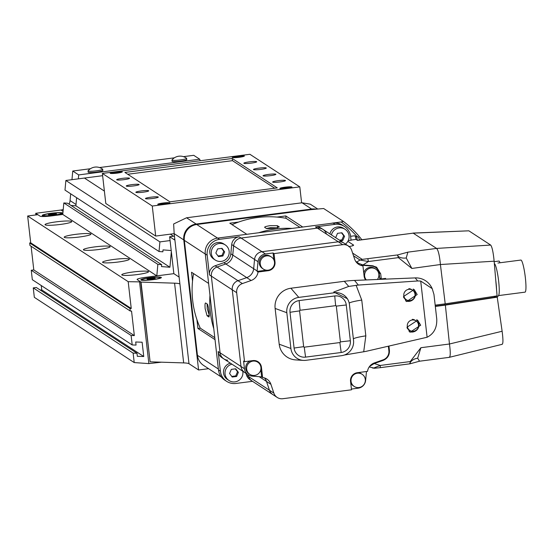 <?xml version="1.0" encoding="UTF-8"?>
<svg xmlns="http://www.w3.org/2000/svg" width="553" height="553" viewBox="0 0 553 553"><rect width="100%" height="100%" fill="white"/><g stroke="black" fill="none" stroke-linecap="round" stroke-linejoin="round"><path stroke-width="0.83" d="M140.925 280.039A10.355 1.182 -6.5 0 0 151.937 279.804A10.355 1.182 -6.5 0 0 161.386 277.544A10.355 1.182 -6.5 0 0 161.276 277.392A10.355 1.182 -6.5 0 0 150.264 277.627A10.355 1.182 -6.5 0 0 140.815 279.887A10.355 1.182 -6.5 0 0 140.925 280.039M161.448 362.187L148.868 363.604L134.213 362.574L133.135 353.125L136.985 353.249L137.338 356.312L143.752 356.519L142.121 342.21L135.706 342.003L136.052 345.072L132.202 344.948L131.123 335.491L134.338 335.595L131.538 311.062L130.259 311.021L29.98 245.525L29.689 242.967L30.705 242.836L27.65 216.009L128.192 281.677L140.725 281.899L150.112 361.821L141.022 282.092L174.582 283.177A25.887 2.952 173.5 0 1 179.912 283.993L174.174 233.649L183.769 239.919A14.24 14.012 -56.8 0 1 196.163 224.048L311.636 209.048A14.24 14.012 -56.8 0 1 315.715 209.117M140.725 281.899L137.234 279.618A10.355 1.182 173.5 0 1 137.116 279.465A10.355 1.182 173.5 0 1 145.868 277.288A10.355 1.182 -6.5 0 0 137.116 279.465A10.355 1.182 -6.5 0 0 137.234 279.618L141.022 282.092M179.124 277.101L173.849 273.659L169.64 236.732L174.458 236.11M63.823 202.944L157.854 264.369L161.683 264.666L67.646 203.241L63.823 202.944L62.772 214.453L156.81 275.871L145.868 277.288L173.849 273.659M208.585 368.685L198.589 369.985L188.995 363.715A25.887 2.952 -6.5 0 0 183.665 362.906L150.112 361.821M198.589 369.985L183.769 239.919M317.602 208.951L310.281 204.168L302.042 202.785L186.561 217.778L173.642 223.972L174.174 233.649L155.69 236.062L152.269 206.034L299.795 186.873L249.901 154.287L102.374 173.442L152.269 206.034M174.727 238.461L174.326 239.795L169.64 236.732M142.197 279.873A9.062 1.037 173.5 0 1 142.1 279.742A9.062 1.037 173.5 0 1 150.368 277.758A9.062 1.037 173.5 0 1 160.004 277.558A9.062 1.037 173.5 0 1 160.1 277.689A9.062 1.037 173.5 0 1 151.833 279.673A9.062 1.037 173.5 0 1 142.197 279.873M151.764 279.147L155.248 278.436L154.584 278L146.953 278.995L147.616 279.431L151.764 279.147M150.547 279.23L150.437 278.283M154.646 278.56L154.584 278M102.63 175.695L84.436 178.059L104.379 191.082L84.436 178.059L65.869 180.472L159.907 241.889L170.082 240.569M170.331 234.154L173.504 236.235L170.331 234.154M42.284 215.608A10.355 1.182 -6.5 0 0 53.295 215.38A10.355 1.182 -6.5 0 0 62.752 213.119A10.355 1.182 -6.5 0 0 62.634 212.967A10.355 1.182 -6.5 0 0 51.623 213.195A10.355 1.182 -6.5 0 0 42.173 215.463A10.355 1.182 -6.5 0 0 42.284 215.608M27.65 216.009L37.825 214.688L40.127 216.188A10.355 1.182 173.5 0 0 51.837 215.87L62.772 214.453L51.837 215.87A10.355 1.182 173.5 0 1 40.127 216.188L35.71 213.306L61.024 210.022A10.355 10.189 123.2 0 0 63.229 209.483M78.339 178.847L78.699 174.914L199.695 159.202L200.2 160.736M69.07 204.175A10.355 10.189 123.2 0 0 70.058 200.594L76.01 204.479L76.625 197.698L75.885 205.827L169.916 267.244L171.34 251.636M76.01 204.479A10.355 10.189 -56.8 0 1 75.796 205.82M35.71 213.306L35.897 214.937M90.443 168.727L72.754 171.029L71.966 179.677M70.673 193.813L70.058 200.594M199.695 159.202L193.744 155.317L183.458 156.651M174.382 157.826L99.519 167.552M72.754 171.029L78.699 174.914M43.556 215.442A9.062 1.037 173.5 0 1 43.459 215.311A9.062 1.037 173.5 0 1 51.726 213.334A9.062 1.037 173.5 0 1 61.362 213.133A9.062 1.037 173.5 0 1 61.466 213.264A9.062 1.037 173.5 0 1 53.192 215.241A9.062 1.037 173.5 0 1 43.556 215.442M51.795 213.852L48.311 214.564L48.975 214.999L56.606 214.011L55.943 213.576L51.795 213.852L51.906 214.806M56.005 214.135L55.943 213.576M172.004 159.928A7.376 0.843 -6.5 0 0 171.962 160.038A7.376 0.843 -6.5 0 0 172.045 160.142A7.376 0.843 -6.5 0 0 180.389 159.914A7.376 0.843 -6.5 0 0 186.624 158.365A7.376 0.843 -6.5 0 0 186.561 158.269A10.631 10.631 0 0 0 172.004 159.928M171.962 160.038L172.107 161.31A7.376 0.843 -6.5 0 0 180.534 161.193A7.376 0.843 -6.5 0 0 186.769 159.644L186.624 158.365M88.065 170.829A7.376 0.843 -6.5 0 0 88.024 170.932A7.376 0.843 -6.5 0 0 88.107 171.043A7.376 0.843 -6.5 0 0 96.45 170.815A7.376 0.843 -6.5 0 0 102.685 169.266A7.376 0.843 -6.5 0 0 102.623 169.17A10.631 10.631 0 0 0 88.065 170.829M88.024 170.932L88.169 172.211A7.376 0.843 -6.5 0 0 96.595 172.094A7.376 0.843 -6.5 0 0 102.83 170.545L102.685 169.266M137.144 274.578A13.459 1.535 -6.5 0 0 148.522 271.751A13.459 1.535 -6.5 0 0 133.149 271.972A13.459 1.535 -6.5 0 0 121.771 274.8A13.459 1.535 -6.5 0 0 137.144 274.578M117.955 262.046A13.459 1.535 -6.5 0 0 129.333 259.219A13.459 1.535 -6.5 0 0 113.959 259.433A13.459 1.535 -6.5 0 0 102.582 262.26A13.459 1.535 -6.5 0 0 117.955 262.046M98.759 249.507A13.459 1.535 -6.5 0 0 110.144 246.679A13.459 1.535 -6.5 0 0 94.77 246.901A13.459 1.535 -6.5 0 0 83.392 249.728A13.459 1.535 -6.5 0 0 98.759 249.507M79.57 236.974A13.459 1.535 -6.5 0 0 90.948 234.147A13.459 1.535 -6.5 0 0 75.581 234.368A13.459 1.535 -6.5 0 0 64.196 237.196A13.459 1.535 -6.5 0 0 79.57 236.974M60.381 224.442A13.459 1.535 -6.5 0 0 71.759 221.615A13.459 1.535 -6.5 0 0 56.385 221.836A13.459 1.535 -6.5 0 0 45.007 224.663A13.459 1.535 -6.5 0 0 60.381 224.442M133.135 353.125L33.256 287.885L34.334 297.341L134.213 362.574M33.256 287.885L36.311 287.491L136.985 353.249M40.286 290.09L41.745 289.896L143.752 356.519M41.745 289.896L41.254 285.542M131.123 335.491L31.251 270.258L32.33 279.707L132.202 344.948M31.251 270.258L33.795 269.926L134.338 335.595M33.795 269.926L31.099 246.258M130.259 311.021L129.962 308.463L131.248 308.505L128.192 281.677M29.689 242.967L129.962 308.463M30.705 242.836L131.248 308.505M156.81 275.871L157.854 264.369M161.683 264.666L161.504 266.587L169.916 267.244M75.885 205.827L71.019 205.446M171.216 250.53L163.024 249.894L162.852 251.815L159.029 251.518L159.907 241.889M65.869 180.472L64.991 190.101L159.029 251.518M148.868 363.604L139.577 282.044M362.139 374.305A7.251 7.134 123.2 0 0 351.051 381.3A7.251 7.134 123.2 0 0 361.918 386.471A7.251 7.134 123.2 0 0 362.139 374.305L361.178 373.676A7.251 7.134 123.2 0 0 358.213 372.591M257.767 362.187A7.251 7.134 123.2 0 0 246.679 369.183A7.251 7.134 123.2 0 0 257.546 374.353A7.251 7.134 123.2 0 0 257.767 362.187L256.806 361.558A7.251 7.134 123.2 0 0 254.242 360.535M250.267 360.936A7.251 7.134 123.2 0 0 248.885 373.697L249.838 374.326M377.409 279.472A7.251 7.134 123.2 0 0 375.701 269.076L374.74 268.447A7.251 7.134 123.2 0 0 363.763 273.127M375.701 269.076A7.251 7.134 123.2 0 0 366.314 279.936M271.329 256.958L270.376 256.329A7.251 7.134 123.2 0 0 259.288 263.325A7.251 7.134 123.2 0 0 262.447 268.468L263.408 269.097A7.251 7.134 123.2 0 0 274.488 262.101A7.251 7.134 123.2 0 0 263.629 256.931A7.251 7.134 123.2 0 0 263.408 269.097M388.365 346.302L388.87 350.713A8.544 8.406 -56.8 0 1 383.153 359.83L374.402 362.906A10.355 10.189 123.2 0 0 367.51 371.381L357.3 372.708A7.77 7.645 123.2 0 0 350.547 381.363L351.508 389.796L282.832 398.713A8.544 8.406 -56.8 0 1 273.859 393.1L270.929 384.335A10.355 10.189 123.2 0 0 262.606 377.519L261.438 367.261A7.77 7.645 123.2 0 0 252.928 360.591L244.537 361.676L236.677 292.682A8.544 8.406 -56.8 0 1 242.387 283.571L251.138 280.495A10.355 10.189 123.2 0 0 258.037 272.021L268.24 270.694A7.77 7.645 123.2 0 0 275 262.039L274.039 253.606L342.715 244.682A8.544 8.406 -56.8 0 1 351.687 250.302L354.618 259.067A10.355 10.189 123.2 0 0 362.941 265.882L364.109 276.134A7.77 7.645 123.2 0 0 365.664 279.963M379.849 279.376L379.171 273.431A8.544 8.406 123.2 0 0 371.581 266.041L362.395 265.295A10.355 10.189 -56.8 0 1 361.98 265.253L362.941 265.882M364.842 278.65A7.251 7.134 123.2 0 0 365.982 279.949M277.198 397.434L272.781 394.552A8.544 8.406 -56.8 0 1 269.442 390.218L266.511 381.452A10.355 10.189 123.2 0 0 264.479 377.934A10.355 10.189 123.2 0 1 266.511 381.452L259.219 376.69M244.537 361.676L243.576 361.054L244.454 368.72A8.544 8.406 123.2 0 0 248.173 374.782L244.716 372.522A8.544 8.406 -56.8 0 1 240.997 366.459L232.26 289.8A8.544 8.406 -56.8 0 1 237.977 280.689L246.728 277.613A10.355 10.189 123.2 0 0 253.668 268.717L254.546 259.461A8.544 8.406 -56.8 0 1 261.998 251.712L338.298 241.799A8.544 8.406 -56.8 0 1 343.931 243.085L323.014 229.419A8.544 8.406 123.2 0 0 317.381 228.14L241.073 238.046A8.544 8.406 123.2 0 0 233.629 245.795L232.751 255.057A10.355 10.189 -56.8 0 1 225.811 263.954L217.059 267.023A8.544 8.406 123.2 0 0 211.343 276.141L220.08 352.8A8.544 8.406 123.2 0 0 227.67 360.183M356.65 262.585A10.355 10.189 123.2 0 0 357.915 262.903A10.355 10.189 123.2 0 1 356.65 262.585M350.72 382.89A7.251 7.134 123.2 0 0 353.249 385.814L354.21 386.443M351.418 389.056L358.178 388.178A8.544 8.406 123.2 0 0 365.623 380.429L366.466 371.519M248.173 374.782A8.544 8.406 123.2 0 0 252.044 376.102L261.23 376.849A10.355 10.189 -56.8 0 1 261.645 376.89L260.816 369.646M259.744 364.123A7.77 7.645 123.2 0 0 257.56 361.455M261.645 376.89L262.606 377.519M273.866 259.882L273.078 252.977L265.447 253.965A8.544 8.406 123.2 0 0 258.002 261.714L257.124 270.97A10.355 10.189 -56.8 0 1 257.076 271.392L266.366 270.182M257.076 271.392L258.037 272.021M273.078 252.977L274.039 253.606M385.337 279.147L384.418 278.546M326.353 233.753A8.544 8.406 123.2 0 0 317.381 228.14L241.073 238.046A8.544 8.406 123.2 0 0 233.629 245.795L232.751 255.057A10.355 10.189 -56.8 0 1 225.811 263.954L217.059 267.023A8.544 8.406 123.2 0 0 211.343 276.141L220.08 352.8A8.544 8.406 123.2 0 0 223.799 358.862L221.884 357.611A8.544 8.406 123.2 0 1 218.159 351.549L220.405 371.222L218.483 369.971L205.267 253.958A14.24 14.012 -56.8 0 1 217.654 238.087L333.127 223.087A14.24 14.012 -56.8 0 1 342.514 225.223L344.436 226.474A14.24 14.012 -56.8 0 1 350.637 236.58L351.065 240.306M246.603 375.3L248.525 376.552A8.544 8.406 123.2 0 0 251.864 380.893L272.781 394.552A8.544 8.406 -56.8 0 1 269.442 390.218L248.525 376.552L247.862 374.581L248.525 376.552A8.544 8.406 123.2 0 0 251.864 380.893L249.942 379.635A8.544 8.406 123.2 0 1 246.603 375.3L245.947 373.323M323.014 229.419L321.099 228.168A8.544 8.406 123.2 0 0 315.466 226.882L335.049 224.345A14.24 14.012 -56.8 0 1 344.436 226.474M219.576 239.338L239.159 236.795A8.544 8.406 123.2 0 0 231.707 244.544L230.829 253.799A10.355 10.189 -56.8 0 1 223.889 262.696L215.138 265.772A8.544 8.406 123.2 0 0 209.428 274.882L207.181 255.209A14.24 14.012 -56.8 0 1 219.576 239.338L217.654 238.087M252.514 381.314L235.993 383.457A14.24 14.012 -56.8 0 1 220.405 371.222M226.606 381.328L224.684 380.07A14.24 14.012 -56.8 0 1 218.483 369.971M223.799 358.862L244.716 372.522A8.544 8.406 -56.8 0 1 240.997 366.459L232.26 289.8A8.544 8.406 -56.8 0 1 237.977 280.689L246.728 277.613A10.355 10.189 123.2 0 0 253.668 268.717L254.546 259.461A8.544 8.406 -56.8 0 1 261.998 251.712L338.298 241.799A8.544 8.406 -56.8 0 1 343.931 243.085L348.349 245.967M273.859 393.1L269.442 390.218L266.511 381.452L270.929 384.335M418.497 324.881A5.696 5.606 123.2 0 0 409.96 320.816A5.696 5.606 123.2 0 0 409.787 330.376A5.696 5.606 123.2 0 0 418.497 324.881M416.015 320.837L415.054 320.215A5.696 5.606 123.2 0 0 412.358 319.323M415.006 294.217A5.696 5.606 123.2 0 0 406.469 290.152A5.696 5.606 123.2 0 0 406.289 299.712A5.696 5.606 123.2 0 0 415.006 294.217M412.524 290.173L411.563 289.551A5.696 5.606 123.2 0 0 408.867 288.659M416.692 319.682A7.12 7.009 -56.8 0 1 409.109 331.51M420.681 325.212L410.036 332.235L406.987 327.224L417.633 320.194L420.681 325.212M413.202 289.019A7.12 7.009 -56.8 0 1 405.612 300.846M417.183 294.549L406.538 301.572L403.49 296.56L414.135 289.53L417.183 294.549M407.112 327.964A5.696 5.606 123.2 0 0 408.826 329.747L409.787 330.376M403.614 297.3A5.696 5.606 123.2 0 0 405.335 299.083L406.289 299.712M427.11 337.247C433.925 333.784 437.133 327.68 436.746 318.922L433.96 294.466L432.225 288.652L420.709 281.048L427.11 337.247L365.886 351.383L344.236 355.061M348.024 299.878L347.429 298.724L333.763 292.025L348.729 286.426L358.33 285.065L417.688 280.965L415.185 277.903L354.528 280.426A118.812 116.932 123.2 0 0 344.305 281.297L290.892 288.237L298.793 297.39A13.749 13.535 123.2 0 0 286.827 312.715L290.906 348.494A13.749 13.535 123.2 0 0 305.961 360.307L341.567 355.683A13.749 13.535 123.2 0 0 353.533 340.358L349.455 304.585A13.749 13.535 123.2 0 0 334.399 292.765L298.793 297.39M286.827 312.715L275.124 308.436L279.203 344.215L290.906 348.494M294.085 348.079A10.514 10.348 123.2 0 0 305.595 357.114L341.208 352.489A10.514 10.348 123.2 0 0 350.353 340.772L346.275 305A10.514 10.348 123.2 0 0 334.765 295.959L299.152 300.583A10.514 10.348 123.2 0 0 290.007 312.307L294.085 348.079A38.834 4.431 173.5 0 1 303.659 346.683A0.574 0.56 123.2 0 0 304.288 347.18L339.895 342.549A0.574 0.56 123.2 0 0 340.392 341.913L336.314 306.141A0.574 0.56 123.2 0 0 335.692 305.65L300.079 310.274A0.574 0.56 123.2 0 0 299.581 310.91L303.659 346.683M303.348 360.397L295.606 359.899A18.125 17.834 -56.8 0 1 279.203 344.215M275.124 308.436A18.125 17.834 -56.8 0 1 290.892 288.237M415.185 277.903A18.125 17.834 -56.8 0 1 431.582 287.408L432.225 288.652M420.709 281.048L417.688 280.965M354.618 235.827A6.601 0.892 82.6 0 1 354.715 235.772A6.601 0.892 82.6 0 1 354.826 235.806A6.601 0.892 82.6 0 1 356.008 239.414L351.037 240.057M352.62 253.087L362.229 259.364L397.711 254.919L407.879 252.147L406.234 257.981L411.867 268.447L398.374 257.636L368.367 261.534L362.968 264.963L358.614 263.359L355.662 261.265M397.711 254.919L398.374 257.636M369.535 366.466L374.201 363.535L380.208 365.457L410.215 361.565L420.902 347.713L417.653 358.233L419.54 361.206M410.215 361.565L410.112 363.777L419.533 361.206L449.209 357.356L502.255 344.298M420.902 347.713L449.465 344.001L445.359 305.125L435.322 306.431M374.201 363.535L383.153 360.397C387.508 358.51 389.602 355.206 389.43 350.484L388.959 346.164M445.359 305.125L497.23 297.161L494.264 296.553M497.23 297.161L502.124 331.254C503.251 339.929 503.195 344.256 501.972 344.229M449.465 344.001L502.124 331.254M385.718 279.127L385.628 278.394L381.3 278.954L380.692 273.825L376.6 267.189L372.363 265.737L362.968 264.963M356.008 239.414L357.494 240.382L413.195 233.152L357.362 240.299M348.224 240.673L351.044 240.154M379.683 277.896L381.3 278.954M448.981 357.279C450.481 357.328 450.654 352.973 449.492 344.208M440.416 264.528C439.545 255.458 438.266 250.087 436.58 248.421L490.67 245.062C492.094 246.818 493.255 252.196 494.14 261.196L440.416 264.528L411.867 268.447M494.14 261.196L497.085 295.883L445.213 303.846L440.437 264.742M412.96 233.076L468.861 230.815L413.195 233.152L436.573 248.415M490.67 245.062L468.861 230.815M352.385 245.864L353.256 244.875L347.865 241.357M348.694 246.624C352.835 245.898 354.355 245.318 353.256 244.875L353.402 245.332M445.213 303.846L435.176 305.152M417.653 358.233A10.355 8.15 -177.3 0 0 409.842 363.293L410.112 363.777M373.78 368.001L380.208 365.457A2.592 0.353 82.6 0 1 380.146 367.69L380.146 367.69A2.592 0.353 82.6 0 1 380.105 367.676L374.63 368.222L369.204 366.936L373.78 368.001A2.592 1.438 87.9 0 0 374.436 368.257L374.436 368.257A2.592 1.438 87.9 0 0 374.63 368.222M367.704 258.818A2.592 0.353 82.6 0 1 368.367 261.534L359.975 260.021L353.526 255.811M361.482 260.041A2.592 1.438 87.9 0 1 362.229 259.364L359.975 260.021L356.816 262.025M494.244 296.325L494.354 297.293L444.736 304.91L444.626 303.929M444.736 304.91L435.287 306.134M498.474 295.599L525.032 292.15A16.182 2.191 82.6 0 0 525.35 277.675A16.182 2.191 82.6 0 0 520.871 260.062L497.935 263.028A12.816 1.735 82.6 0 1 498.025 263.028M494.182 261.673L498.944 261.057A10.224 1.383 82.6 0 1 499.967 262.779M494.341 263.539L494.479 263.643A16.182 2.191 82.6 0 1 498.64 281.145A16.182 2.191 82.6 0 1 498.606 295.433L497.237 297.238M495.778 280.461A19.417 2.627 82.6 0 1 495.944 281.871A19.417 2.627 82.6 0 1 496.622 290.477M496.58 295.966A19.417 2.627 82.6 0 1 496.504 296.781M229.142 251.304A9.062 8.917 123.2 0 0 215.566 244.841A9.062 8.917 123.2 0 0 215.29 260.048A9.062 8.917 123.2 0 0 229.142 251.304M225.195 244.875L223.661 243.873A9.062 8.917 123.2 0 0 209.808 252.61A9.062 8.917 123.2 0 0 213.755 259.046L215.29 260.048M215.836 253.032L218.476 256.578L222.88 256.004L224.649 251.885L222.009 248.338L217.606 248.912L215.836 253.032M218.02 255.963L222.016 255.445L223.785 251.325L221.601 248.394M223.785 251.325L224.649 251.885M222.016 255.445L222.88 256.004M231.928 364.171A9.062 8.917 123.2 0 0 229.011 380.505A9.062 8.917 123.2 0 0 242.802 371.27M230.394 363.169A9.062 8.917 123.2 0 0 227.477 379.503L229.011 380.505M229.564 373.489L232.198 377.035L236.608 376.469L238.371 372.349L235.73 368.803L231.327 369.369L229.564 373.489M231.742 376.42L235.744 375.902L237.507 371.782L235.329 368.851M237.507 371.782L238.371 372.349M235.744 375.902L236.608 376.469M345.452 244.073A9.062 8.917 123.2 0 0 345.1 229.301A9.062 8.917 123.2 0 0 331.434 234.914M345.1 229.301L343.565 228.299A9.062 8.917 123.2 0 0 329.899 233.912M340.365 240.749L342.784 240.437L344.554 236.318L341.913 232.772L337.503 233.338L335.74 237.458L336.127 237.984M339.501 240.189L341.92 239.871L343.69 235.751L341.505 232.82M343.69 235.751L344.554 236.318M341.92 239.871L342.784 240.437M359.872 239.967A99.153 97.584 123.2 0 0 359.409 239.394M356.899 236.401A99.153 97.584 123.2 0 0 341.153 221.967L331.911 223.163A14.24 14.012 -56.8 0 1 333.459 223.053M221.38 377.042L203.642 365.457A14.24 14.012 -56.8 0 1 197.442 355.351L184.336 240.361A14.24 14.012 -56.8 0 1 196.73 224.49L311.187 209.628L323.664 208.516L343.468 221.456A100.964 99.367 -56.8 0 1 361.835 239.712M238.599 222.057L229.813 223.198L246.811 234.299M232.053 224.656A93.194 91.722 -56.8 0 1 286.039 218.29L285.777 215.933L276.991 217.073M285.777 215.933L302.768 227.034M341.153 221.967L343.468 221.456M196.923 319.648L197.933 328.475L215.027 339.639M208.619 283.426L191.525 272.256L192.527 281.076M197.933 328.475L200.276 328.171A93.194 91.722 -56.8 0 1 193.564 273.583M207.133 303.977L207.202 308.512L209.352 315.604M205.163 308.774C204.852 304.924 205.004 302.996 205.619 302.989L207.541 304.24C209.02 309.334 209.504 313.592 208.993 317.014L207.078 315.763L205.163 308.774M200.276 328.171L214.799 337.655M209.967 295.24A93.194 91.722 123.2 0 0 213.783 328.689M270.037 225.672C266.242 226.281 264.452 226.841 264.659 227.345L266.581 228.596C272.028 228.617 276.265 228.064 279.3 226.944L277.378 225.693L270.037 225.672M266.435 228.507L270.272 227.712L277.62 227.801M292.039 228.424A93.194 91.722 123.2 0 0 258.742 232.751M286.039 218.29L299.982 227.394M117.146 173.13A6.083 0.691 -6.5 0 0 122.289 171.859A6.083 0.691 -6.5 0 0 115.342 171.955A6.083 0.691 -6.5 0 0 110.199 173.234A6.083 0.691 -6.5 0 0 117.146 173.13M164.739 204.216A6.083 0.691 -6.5 0 0 169.882 202.944A6.083 0.691 -6.5 0 0 162.935 203.041A6.083 0.691 -6.5 0 0 157.792 204.32A6.083 0.691 -6.5 0 0 164.739 204.216M239.235 157.28A6.083 0.691 -6.5 0 0 244.378 156.001A6.083 0.691 -6.5 0 0 237.431 156.098A6.083 0.691 -6.5 0 0 232.288 157.377A6.083 0.691 -6.5 0 0 239.235 157.28M286.827 188.366A6.083 0.691 -6.5 0 0 291.97 187.087A6.083 0.691 -6.5 0 0 285.023 187.184A6.083 0.691 -6.5 0 0 279.88 188.462A6.083 0.691 -6.5 0 0 286.827 188.366M280.025 181.93A6.47 0.74 -6.5 0 0 285.493 180.568A6.47 0.74 -6.5 0 0 278.104 180.672A6.47 0.74 -6.5 0 0 272.636 182.034A6.47 0.74 -6.5 0 0 280.025 181.93M270.431 175.66A6.47 0.74 -6.5 0 0 275.899 174.299A6.47 0.74 -6.5 0 0 268.509 174.409A6.47 0.74 -6.5 0 0 263.041 175.764A6.47 0.74 -6.5 0 0 270.431 175.66M260.836 169.391A6.47 0.74 -6.5 0 0 266.304 168.036A6.47 0.74 -6.5 0 0 258.915 168.14A6.47 0.74 -6.5 0 0 253.447 169.501A6.47 0.74 -6.5 0 0 260.836 169.391M251.235 163.128A6.47 0.74 -6.5 0 0 256.71 161.766A6.47 0.74 -6.5 0 0 249.32 161.87A6.47 0.74 -6.5 0 0 243.845 163.232A6.47 0.74 -6.5 0 0 251.235 163.128M124.059 179.642A6.47 0.74 -6.5 0 0 129.533 178.28A6.47 0.74 -6.5 0 0 122.144 178.391A6.47 0.74 -6.5 0 0 116.669 179.746A6.47 0.74 -6.5 0 0 124.059 179.642M133.653 185.912A6.47 0.74 -6.5 0 0 139.128 184.55A6.47 0.74 -6.5 0 0 131.738 184.654A6.47 0.74 -6.5 0 0 126.264 186.015A6.47 0.74 -6.5 0 0 133.653 185.912M143.255 192.174A6.47 0.74 -6.5 0 0 148.722 190.82A6.47 0.74 -6.5 0 0 141.333 190.923A6.47 0.74 -6.5 0 0 135.858 192.285A6.47 0.74 -6.5 0 0 143.255 192.174M152.849 198.444A6.47 0.74 -6.5 0 0 158.317 197.082A6.47 0.74 -6.5 0 0 150.928 197.193A6.47 0.74 -6.5 0 0 145.46 198.548A6.47 0.74 -6.5 0 0 152.849 198.444M301.613 202.84L299.795 186.873M155.69 236.062L105.796 203.469L102.374 173.442M277.26 187.896L232.239 158.483L124.902 172.425L169.923 201.831L277.26 187.896M274.696 188.227L232.488 160.66L232.239 158.483M232.488 160.66L127.715 174.264M291.721 187.322A5.827 0.664 -6.5 0 0 285.092 187.467A5.827 0.664 -6.5 0 0 280.177 188.635M284.871 188.469L288.887 187.647L284.104 187.972L283.018 188.414L284.871 188.469M284.152 188.449L284.104 187.972M287.104 188.179L287.035 187.591M169.626 203.179A5.827 0.664 -6.5 0 0 162.997 203.324A5.827 0.664 -6.5 0 0 158.089 204.492M162.776 204.327L166.799 203.504L162.008 203.822L160.923 204.264L162.776 204.327M162.064 204.306L162.008 203.822M165.015 204.036L164.946 203.442M244.122 156.236A5.827 0.664 -6.5 0 0 237.5 156.381A5.827 0.664 -6.5 0 0 232.585 157.55M237.278 157.384L241.295 156.561L236.511 156.886L235.426 157.328L237.278 157.384M236.56 157.363L236.511 156.886M239.511 157.093L239.442 156.506M122.033 172.094A5.827 0.664 -6.5 0 0 115.404 172.239A5.827 0.664 -6.5 0 0 110.496 173.407M115.183 173.241L119.206 172.418L114.416 172.736L113.33 173.179L115.183 173.241M114.471 173.22L114.416 172.736M117.423 172.951L117.354 172.356M188.995 363.715L179.912 283.993M186.561 217.778L196.163 224.048M302.042 202.785L311.636 209.048M183.665 362.906L174.582 283.177M63.056 211.35L61.024 210.022M260.864 366.888L261.438 367.261M267.541 270.237L268.24 270.694M274.426 261.659L275 262.039M244.454 368.72L218.159 351.549M236.677 292.682L209.428 274.882M265.447 253.965L239.159 236.795M342.715 244.682L315.466 226.882M242.387 283.571L215.138 265.772M251.138 280.495L223.889 262.696M257.124 270.97L230.829 253.799M362.395 265.295L361.434 264.666M258.002 261.714L231.707 244.544M371.581 266.041L370.932 265.62M335.049 224.345L333.127 223.087M207.181 255.209L205.267 253.958M358.33 285.065L354.528 280.426M348.729 286.426L344.305 281.297M334.399 292.765L333.763 292.025M356.104 285.244L361.752 300.085L365.83 335.865L363.694 351.853M361.752 300.085A18.125 2.067 -6.5 0 0 349.206 303.099M365.83 335.865A18.125 2.067 -6.5 0 0 353.36 338.823M340.392 341.913A38.834 4.431 173.5 0 1 350.353 340.772M341.208 352.489A38.834 5.26 82.6 0 1 339.895 342.549M336.314 306.141A38.834 4.431 173.5 0 1 346.275 305M305.595 357.114A38.834 5.26 82.6 0 1 304.288 347.18M335.692 305.65A38.834 5.26 82.6 0 1 334.765 295.959M300.079 310.274A38.834 5.26 82.6 0 1 299.152 300.583M290.007 312.307A38.834 4.431 173.5 0 1 299.581 310.91M357.356 240.292A5.827 0.788 -97.4 0 0 356.187 236.407A5.827 0.788 -97.4 0 0 356.091 236.38A5.827 0.788 -97.4 0 0 356.008 236.428M397.607 255.873A10.355 6.512 166.3 0 0 406.234 257.981M380.692 273.825L379.068 272.76M389.43 350.484L388.794 350.07M383.153 360.397L382.586 360.024M374.388 363.466L373.856 363.114M407.879 252.147L436.58 248.421M409.96 363.798L380.188 367.662M359.021 238.626A3.235 0.435 82.6 0 1 359.519 240.016M217.557 238.101L196.73 224.49M218.373 369.024L197.442 355.351M205.274 254.034L184.336 240.361M207.078 315.763L209.172 315.493M277.599 227.622L277.378 225.693M142.1 279.742L142.162 280.309M160.1 277.689L160.17 278.256M43.459 215.311L43.521 215.884M61.466 213.264L61.528 213.831M375.452 267.369L373.095 265.827M355.233 236.49L357.895 236.795L358.759 237.693L359.554 240.009M358.614 263.359L355.849 261.548M354.715 235.772L350.609 236.304M410.029 363.805L380.146 367.69L374.436 368.257L372.418 367.973"/></g></svg>
